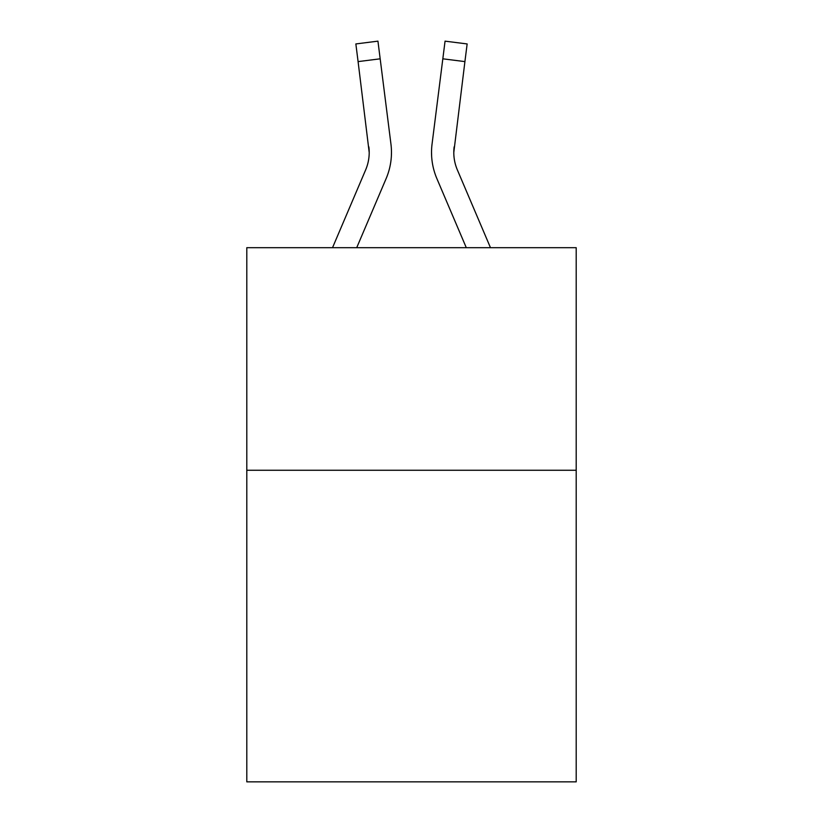 <?xml version="1.0" encoding="UTF-8"?>
<svg xmlns="http://www.w3.org/2000/svg" width="823" height="823" viewBox="0 0 823 823"><rect width="100%" height="100%" fill="white"/><g stroke="black" fill="none" stroke-linecap="round" stroke-linejoin="round"><path stroke-width="1.23" d="M576.203 470.262L576.203 781.85L246.797 781.85L246.797 247.692L576.203 247.692L576.203 470.262L246.797 470.262M386.131 178.591L356.709 247.692L386.131 178.591A66.766 66.766 -37.7 0 0 390.946 144.066L380.175 58.814L358.087 61.602L355.855 43.938L377.942 41.15L380.175 58.814M332.523 247.692L365.659 169.867A44.514 44.514 -27.6 0 0 369.208 152.512L358.087 61.602M391.388 155.67L391.47 152.955M390.606 141.391L390.946 144.066L390.606 141.391M490.477 247.692L457.341 169.867A44.514 44.514 27.6 0 1 453.792 152.512L464.913 61.602L442.825 58.814L445.058 41.15L467.145 43.938L464.913 61.602M436.869 178.591L466.291 247.692L436.869 178.591A66.766 66.766 37.7 0 1 432.054 144.066L442.825 58.814M453.843 154.611L453.792 152.512A44.514 44.514 37.7 0 0 457.341 169.867A44.514 44.514 37.7 0 1 453.792 152.512A44.514 44.514 37.7 0 0 457.341 169.867A44.514 44.514 37.7 0 1 453.792 152.512M365.659 169.867A44.514 44.514 -37.7 0 0 369.208 152.512A44.514 44.514 -37.7 0 1 365.659 169.867A44.514 44.514 -37.7 0 0 369.208 152.512A44.514 44.514 -37.7 0 1 365.659 169.867A44.514 44.514 -37.7 0 0 368.858 146.854L369.208 152.512M391.47 152.399L391.388 155.691L391.47 152.399M457.341 169.867A44.514 44.514 37.7 0 1 454.142 146.854M431.612 155.691L431.53 152.399M355.855 43.938L377.942 41.15M445.058 41.15L467.145 43.938"/></g></svg>
